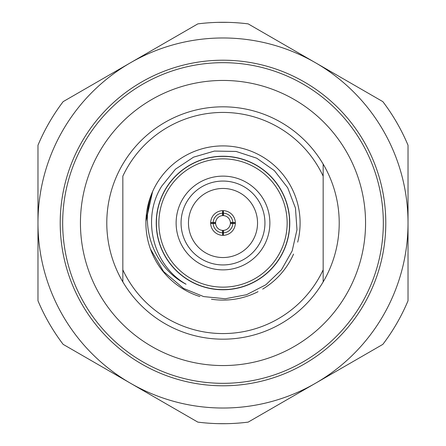 <?xml version="1.0" encoding="UTF-8"?>
<svg xmlns="http://www.w3.org/2000/svg" width="446" height="446" viewBox="0 0 446 446"><rect width="100%" height="100%" fill="white"/><g stroke="black" fill="none" stroke-linecap="round" stroke-linejoin="round"><path stroke-width="0.67" d="M80.436 223A142.564 142.564 0 0 0 260.436 360.558A142.564 142.564 0 0 0 345.901 150.759A142.564 142.564 0 0 0 80.436 223M62.674 223A160.326 160.326 0 0 0 303.163 361.845A160.326 160.326 0 0 0 303.163 84.155A160.326 160.326 0 0 0 62.674 223M323.188 164.111A116.211 116.211 0 0 1 323.16 281.928L323.16 176.159A110.575 110.575 0 0 0 122.84 176.159L122.84 269.841A110.575 110.575 0 0 0 323.16 269.841L323.16 281.872A116.183 116.183 0 0 1 122.84 281.872L122.84 281.928A116.211 116.211 0 0 1 122.84 164.072L122.84 164.128A116.183 116.183 0 0 1 323.16 164.128L323.16 164.072A116.211 116.211 0 0 1 323.188 164.111M323.16 176.159L323.16 164.128L323.16 176.159M122.84 269.841L122.84 281.872L122.84 269.841M223.452 230.387L223.368 232.862A9.868 9.868 0 0 0 232.862 223.368L230.387 223.452A7.404 7.404 0 0 1 223.452 230.387M230.387 222.548L235.332 222.632A12.337 12.337 0 0 0 223.368 210.668L223.452 215.613A7.404 7.404 0 0 1 230.387 222.548M223.368 213.138A9.868 9.868 0 0 1 232.862 222.632M213.138 222.632L215.613 222.548A7.404 7.404 0 0 1 222.548 215.613L222.632 210.668A12.337 12.337 0 0 0 210.668 222.632L213.138 222.632A9.868 9.868 0 0 1 222.632 213.138M215.613 223.452A7.404 7.404 0 0 0 222.548 230.387L222.632 232.862A9.868 9.868 0 0 1 213.138 223.368L215.613 223.452M210.668 222.632A12.337 12.337 0 0 0 222.632 235.332L222.632 232.862M210.668 223.368L213.138 223.368M225.057 235.165L223 235.337L223 230.404M222.632 235.332A12.337 12.337 0 0 0 223.368 235.332L223.368 232.862M223.368 235.332A12.337 12.337 0 0 0 235.332 222.632M232.862 223.368L235.332 223.368M230.404 223L235.337 223M223 215.596L223 210.663L220.943 210.835M210.663 223L215.596 223M223.368 210.668A12.337 12.337 0 0 0 222.632 210.668M188.463 223A34.537 34.537 0 0 0 240.271 252.91A34.537 34.537 0 0 0 240.271 193.09A34.537 34.537 0 0 0 188.463 223M181.059 223A41.941 41.941 0 0 0 243.968 259.321A41.941 41.941 0 0 0 243.968 186.679A41.941 41.941 0 0 0 181.059 223M176.125 223A46.875 46.875 0 0 1 246.437 182.408A46.875 46.875 0 0 1 246.437 263.592A46.875 46.875 0 0 1 176.125 223M158.86 223A64.14 64.14 0 0 0 255.073 278.549A64.14 64.14 0 0 0 255.073 167.451A64.14 64.14 0 0 0 158.86 223M156.39 223A66.61 66.61 0 0 1 256.305 165.315A66.61 66.61 0 0 1 256.305 280.685A66.61 66.61 0 0 1 156.39 223M156.245 223A66.755 66.755 0 0 0 285.44 246.627A66.755 66.755 0 0 0 235.009 157.332A66.755 66.755 0 0 0 156.245 223M199.936 296.562A77.097 77.097 0 0 1 150.397 248.935L163.598 271.575L183.557 288.417L203.671 296.584L225.263 298.759L246.549 294.722L265.822 284.799L281.482 269.785L292.175 250.897L296.975 229.723L295.458 208.065L287.715 187.799L274.418 170.667L256.706 158.179L236.096 151.445L214.398 151.071L193.564 157.154L175.479 169.162L161.77 186.082C141.209 218.456 152.827 265.247 186.082 284.23C153.363 267.5 138.739 225.252 152.61 191.551L145.926 221.333M150.397 248.935A77.097 77.097 0 0 1 239.078 147.598A77.097 77.097 0 0 1 297.683 242.139M145.981 219.538L152.61 191.557M293.552 254.086A77.097 77.097 0 0 1 262.688 289.092M258.05 291.667A77.097 77.097 0 0 1 211.437 299.221M60.21 223A162.79 162.79 0 0 0 304.395 363.981A162.79 162.79 0 0 0 304.395 82.019A162.79 162.79 0 0 0 60.21 223M227.934 22.361L218.066 22.361M225.425 423.683L218.066 423.639M197.823 23.883A200.7 200.7 0 0 1 248.177 23.883L382.852 101.638A200.7 200.7 0 0 1 408.029 145.245L408.029 300.755A200.7 200.7 0 0 1 382.852 344.362L248.177 422.117A200.7 200.7 0 0 1 197.823 422.117L63.148 344.362A200.7 200.7 0 0 1 37.971 300.755L37.971 145.245A200.7 200.7 0 0 1 63.148 101.638L197.823 23.883M315.512 62.763A185.029 185.029 0 0 0 37.971 223A185.029 185.029 0 0 0 315.512 383.237A185.029 185.029 0 0 0 315.512 62.763"/></g></svg>
